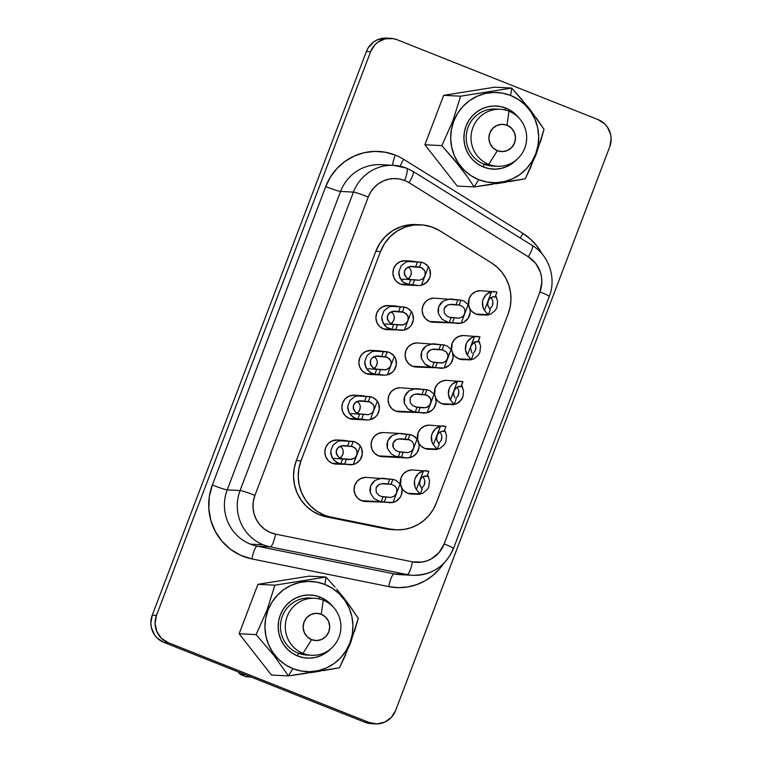 <?xml version="1.0" encoding="UTF-8"?>
<svg xmlns="http://www.w3.org/2000/svg" width="762" height="762" viewBox="0 0 762 762"><rect width="100%" height="100%" fill="white"/><g stroke="black" fill="none" stroke-linecap="round" stroke-linejoin="round"><path stroke-width="1.14" d="M312.144 598.256A28.537 27.813 92.9 0 0 281.349 619.373A28.537 27.813 92.9 0 0 298.152 653.139A28.537 27.813 92.9 0 0 306.8 655.025L311.648 655.272A28.537 27.813 -87.1 0 1 303 653.386L298.152 653.139L297.752 656.015A31.585 30.785 -87.1 0 1 280.254 615.163A31.585 30.785 -87.1 0 1 320.135 597.103L319.021 598.875L320.135 597.103A31.585 30.785 -87.1 0 1 332.965 606.733L325.517 599.894L320.135 597.103L314.325 595.446L308.305 594.989L302.314 595.732L296.57 597.675L291.313 600.713L286.722 604.752L282.988 609.629L280.254 615.163L278.625 621.125L278.159 627.297L278.873 633.441L280.749 639.328L283.702 644.719L287.626 649.414L292.37 653.224L297.752 656.015L298.152 653.139A28.537 27.813 92.9 0 0 306.838 655.025M314.563 598.275L309.724 598.027A28.537 27.813 92.9 0 0 281.073 620.592A28.537 27.813 92.9 0 0 298.152 653.139L303 653.386A28.537 27.813 -87.1 0 1 285.912 620.839A28.537 27.813 -87.1 0 1 314.563 598.275A28.537 27.813 -87.1 0 1 323.221 600.161A28.537 27.813 92.9 0 0 287.188 616.477A28.537 27.813 92.9 0 0 303 653.386L311.601 639.661A13.64 13.297 -87.1 0 1 304.048 622.021A13.64 13.297 -87.1 0 1 321.259 614.229L325.631 617.077L328.603 621.43L329.727 626.621L328.813 631.869L326.022 636.356L321.774 639.413L316.706 640.575L311.601 639.661L307.229 636.813L304.257 632.46L303.133 627.259L304.048 622.021L306.838 617.525L311.087 614.467L316.154 613.305L321.259 614.229L323.221 600.161L321.259 614.229A13.64 13.297 -87.1 0 1 328.813 631.869A13.64 13.297 -87.1 0 1 311.601 639.661L303 653.386A28.537 27.813 92.9 0 0 339.023 637.07A28.537 27.813 92.9 0 0 323.221 600.161A28.537 27.813 -87.1 0 1 340.3 632.708A28.537 27.813 -87.1 0 1 311.648 655.272M500.32 109.29L495.471 109.042A28.537 27.813 92.9 0 0 466.82 131.597A28.537 27.813 92.9 0 0 483.908 164.154L488.747 164.401A28.537 27.813 -87.1 0 1 471.659 131.845A28.537 27.813 -87.1 0 1 500.32 109.29A28.537 27.813 -87.1 0 1 508.968 111.176A28.537 27.813 92.9 0 0 472.935 127.483A28.537 27.813 92.9 0 0 488.747 164.401L497.348 150.676A13.64 13.297 -87.1 0 1 489.795 133.036A13.64 13.297 -87.1 0 1 507.006 125.235L508.968 111.176L507.006 125.235L511.378 128.092L514.35 132.445L515.474 137.636L514.569 142.875L511.769 147.371L507.521 150.428L502.453 151.59L497.348 150.676L492.976 147.818L490.004 143.466L488.89 138.274L489.795 133.036L492.585 128.54L496.834 125.482L501.901 124.32L507.006 125.235A13.64 13.297 -87.1 0 1 514.569 142.875A13.64 13.297 -87.1 0 1 497.348 150.676L488.747 164.401A28.537 27.813 92.9 0 0 524.77 148.085A28.537 27.813 92.9 0 0 508.968 111.176A28.537 27.813 -87.1 0 1 526.056 143.723A28.537 27.813 -87.1 0 1 497.396 166.287A28.537 27.813 -87.1 0 1 488.747 164.401L483.908 164.154L483.508 167.03L483.908 164.154A28.537 27.813 92.9 0 0 492.557 166.04L497.396 166.287M307.01 673.237L288.407 675.904L271.453 675.037L288.407 675.904L273.787 655.263L256.108 634.622L239.144 633.746L256.108 634.622L267.071 609.991L274.882 585.178L257.927 584.311L274.882 585.178L325.965 577.034L309.01 576.167L257.927 584.311L239.144 633.746L271.453 675.037L239.144 633.746L257.927 584.311L309.01 576.167L325.965 577.034L335.004 587.169L325.965 577.034L324.936 584.464A45.148 44.006 -87.1 0 1 349.939 642.852A45.148 44.006 -87.1 0 1 292.951 668.655L288.407 675.904L339.5 667.76L350.463 643.128L358.273 618.325L347.872 603.237L336.671 589.131M492.757 184.252L474.164 186.919L467.42 176.898L474.164 186.919L478.698 179.67A45.148 44.006 -87.1 0 1 453.695 121.282A45.148 44.006 -87.1 0 1 510.683 95.479L511.721 88.049L460.629 96.193L452.818 121.006L441.855 145.628L455.181 160.868L467.42 176.898L459.534 166.278L441.855 145.628L452.818 121.006L460.629 96.193L511.721 88.049L522.418 100.146M458.895 392.887L458.4 395.164M457.676 388.02L458.81 391.039M475.917 348.082L475.421 350.358M474.697 343.214L475.831 346.234M492.938 303.266L492.442 305.552M491.719 298.399L492.852 301.419M441.874 437.693L441.379 439.979M440.655 432.826L441.789 435.854M424.853 482.508L424.358 484.784M423.634 477.641L424.767 480.66M399.602 387.753L395.116 388.782L391.354 391.487L388.887 395.468L388.087 400.098L389.077 404.698L391.706 408.546L395.573 411.07A12.068 11.763 92.9 0 1 400.46 387.772L423.767 389.572L421.91 394.468L423.767 389.572L426.93 389.734L425.072 394.63L415.166 394.116L426.663 395.04L430.235 398.069L430.892 399.812L430.597 403.536L428.358 406.508L426.71 407.403L423.52 407.861L417.081 407.184L420.233 407.346L418.376 412.242L414.109 411.909L407.975 408.889L404.374 403.365L404.67 396.297L409.127 390.744L415.623 388.658L426.93 389.734L429.93 390.706L434.121 394.259A12.068 11.763 -87.1 0 1 427.072 412.823L399.231 411.871A12.068 11.763 92.9 0 1 395.573 411.07L415.223 412.08L395.573 411.07L400.088 411.88M416.623 342.948L412.137 343.976L408.375 346.681L405.908 350.653L405.108 355.292L406.098 359.883L408.727 363.741L412.594 366.265A12.068 11.763 92.9 0 1 417.481 342.957L440.788 344.767L438.931 349.653L432.187 349.31L442.712 349.92L446.17 351.825L447.256 353.263L447.913 355.006L447.618 358.731L445.379 361.702L441.941 363.017L434.102 362.379L432.245 367.265L431.13 367.094L424.996 364.084L421.396 358.55L421.691 351.492L426.148 345.938L432.645 343.853L443.951 344.929L446.951 345.9L451.142 349.444A12.068 11.763 -87.1 0 1 444.094 368.008L416.252 367.055A12.068 11.763 92.9 0 1 412.594 366.265L432.245 367.265L412.594 366.265L417.109 367.074M433.645 298.142L429.158 299.161L425.396 301.876L422.929 305.848L422.129 310.486L423.12 315.077L425.748 318.926L429.616 321.45A12.068 11.763 92.9 0 1 434.502 298.152L457.81 299.952L455.952 304.848L449.209 304.505L459.734 305.114L463.201 307.029L464.287 308.458L464.944 310.201L464.639 313.915L462.401 316.887L458.972 318.202L451.123 317.563L449.266 322.459L448.151 322.288L442.017 319.268L438.417 313.744L438.712 306.676L443.17 301.123L449.666 299.037L460.972 300.114L463.972 301.095L468.163 304.638A12.068 11.763 -87.1 0 1 461.115 323.202L433.273 322.25A12.068 11.763 92.9 0 1 429.616 321.45L449.266 322.459L429.616 321.45L434.13 322.259M401.517 433.53L411.032 434.778L415.128 436.94L417.1 439.064A12.068 11.763 -87.1 0 1 410.051 457.629L407.156 457.943L395.392 456.228L390.954 453.695L387.353 448.17L386.925 444.637L387.648 441.112L389.439 437.979L392.106 435.55L398.602 433.464L401.517 433.53L383.438 432.578A12.068 11.763 92.9 0 0 378.552 455.876L398.202 456.886L395.392 456.228L390.954 453.695L387.353 448.17L387.648 441.112L392.106 435.55L398.602 433.464L406.746 434.388L404.889 439.274L398.145 438.931L409.642 439.845L412.137 441.455L413.871 444.637L413.575 448.351L411.337 451.314L407.908 452.628L403.231 452.152M412.671 449.99L411.337 451.314L407.908 452.628L400.06 451.99L398.202 456.886L378.552 455.876L383.067 456.686M365.56 477.374L361.074 478.403L357.311 481.108L354.844 485.08L354.044 489.718L355.035 494.309L357.664 498.167L361.531 500.691A12.068 11.763 92.9 0 1 366.417 477.383L389.725 479.193L387.868 484.08L381.124 483.737L391.649 484.356L395.116 486.261L396.202 487.69L396.85 489.442L396.554 493.157L394.316 496.129L390.887 497.443L383.038 496.805L381.181 501.691L380.067 501.52L373.932 498.51L370.332 492.976L370.627 485.918L375.085 480.365L381.581 478.279L392.887 479.355L395.888 480.327L400.079 483.88A12.068 11.763 -87.1 0 1 393.03 502.434L365.188 501.491A12.068 11.763 92.9 0 1 361.531 500.691L381.181 501.691L361.531 500.691L366.046 501.501M378.009 350.72L383.438 351.606L381.581 356.502L383.438 351.606L374.894 351.168L388.382 352.044L392.449 354.206L394.373 356.321A12.068 11.763 -87.1 0 1 387.325 374.885L384.486 375.199L373.799 373.913L369.875 372.189L365.884 367.741L364.779 361.493L367.017 355.568L371.97 351.644L378.009 350.72L371.237 350.368A12.068 11.763 92.9 0 0 366.351 373.666L374.885 374.104L372.047 373.332L367.665 370.313L364.893 364.693L364.779 361.483L367.017 355.568L371.97 351.644L378.009 350.72L387.267 351.806L385.41 356.692L375.39 356.178L387.001 357.121L390.544 360.197L391.173 361.931L390.849 365.598L388.668 368.532L385.286 369.875L368.208 368.779M373.913 368.332A6.82 6.648 92.9 0 0 374.113 356.606L375.228 357.483M395.03 305.905L400.46 306.8L391.916 306.362L405.403 307.229L409.47 309.401L411.394 311.506A12.068 11.763 -87.1 0 1 404.346 330.07L401.507 330.384L390.82 329.098L386.896 327.374L382.905 322.926L381.8 316.678L384.038 310.763L388.991 306.838L395.03 305.905L388.258 305.562A12.068 11.763 92.9 0 0 383.372 328.86L391.906 329.298L386.896 327.374L384.686 325.507L381.914 319.888L381.8 316.678L384.038 310.763L388.991 306.838L395.03 305.905L400.46 306.8L398.602 311.687L392.411 311.372L404.022 312.306L407.565 315.382L408.194 317.125L407.87 320.792L405.689 323.726L402.307 325.069L385.229 323.974M390.935 323.526A6.82 6.648 92.9 0 0 391.135 311.791L392.249 312.677M412.052 261.099L417.481 261.985L408.937 261.547L422.424 262.423L426.491 264.595L428.415 266.7A12.068 11.763 -87.1 0 1 421.367 285.264L418.529 285.579L407.841 284.293L403.917 282.569L399.926 278.12L398.821 271.872L401.06 265.948L406.013 262.023L412.052 261.099L405.279 260.747A12.068 11.763 92.9 0 0 400.393 284.055L408.927 284.493L403.917 282.569L401.707 280.702L398.936 275.072L398.821 271.872L401.06 265.948L406.013 262.023L412.052 261.099L417.481 261.985L415.623 266.881L409.432 266.567L421.043 267.5L424.596 270.586L425.215 272.32L424.891 275.977L422.71 278.921L419.329 280.254L402.25 279.159M407.956 278.721A6.82 6.648 92.9 0 0 408.156 266.986L409.27 267.872M360.988 395.526L366.417 396.411L357.873 395.973L371.361 396.85L375.428 399.021L377.352 401.126A12.068 11.763 -87.1 0 1 370.303 419.691L367.465 420.005L356.778 418.719L352.854 416.995L348.863 412.547L347.758 406.298L349.996 400.374L354.949 396.45L360.988 395.526L354.216 395.183A12.068 11.763 92.9 0 0 349.329 418.481L357.864 418.919L355.025 418.138L350.644 415.128L347.872 409.508L347.758 406.298L349.996 400.374L354.949 396.45L360.988 395.526L366.417 396.411L364.56 401.307L358.369 400.993L369.98 401.926L373.532 405.013L374.152 406.746L373.828 410.404L371.646 413.347L368.265 414.69L351.187 413.585M356.892 413.147A6.82 6.648 92.9 0 0 357.092 401.412L358.207 402.298M343.967 440.331L349.396 441.227L340.852 440.788L354.34 441.655L358.407 443.827L360.331 445.932A12.068 11.763 -87.1 0 1 353.282 464.496L350.444 464.81L339.757 463.534L335.832 461.801L331.841 457.362L330.737 451.104L332.975 445.189L337.928 441.265L343.967 440.331L337.195 439.988A12.068 11.763 92.9 0 0 332.308 463.286L340.843 463.725L338.004 462.944L333.623 459.934L330.851 454.314L330.737 451.104L332.975 445.189L337.928 441.265L343.967 440.331L349.396 441.227L347.539 446.113L341.347 445.799L351.987 446.418L355.454 448.38L356.511 449.818L357.13 451.561L356.807 455.219L354.625 458.153L351.244 459.496L346.548 459.029M339.871 457.952A6.82 6.648 92.9 0 0 340.071 446.218L341.185 447.103M353.806 447.132L356.378 449.58L357.235 453.247L353.282 464.496L355.959 463.487L360.226 459.686L362.283 454.285L361.645 448.523L360.331 445.932L356.807 455.219L354.625 458.153L349.567 459.534L334.166 458.4M428.73 477.317L427.425 474.764L429.53 480.346L428.854 486.661L427.349 489.471L422.643 493.414L417.89 494.405L416.3 493.719L407.775 493.281L403.898 490.757L401.85 488.08A12.068 11.763 92.9 0 0 407.775 493.281L420.138 493.909L416.357 489.566A12.068 11.763 -87.1 0 1 423.415 471.002L425.958 470.678L428.692 471.411M428.815 471.259L412.661 469.983A12.068 11.763 92.9 0 0 400.555 484.651L401.088 477.669L403.555 473.697L407.318 470.992L411.804 469.964M445.751 432.511L444.446 429.949L446.551 435.54L445.875 441.855L444.37 444.665L439.664 448.599L434.912 449.599L433.311 448.904L424.796 448.466L420.929 445.951L418.871 443.265A12.068 11.763 92.9 0 0 424.796 448.466L437.159 449.104L433.378 444.76A12.068 11.763 -87.1 0 1 440.436 426.196L442.979 425.863L445.713 426.596M445.837 426.444L429.682 425.167A12.068 11.763 92.9 0 0 417.576 439.845M496.814 298.075L495.51 295.523L497.615 301.114L496.938 307.429L495.433 310.239L490.728 314.173L485.975 315.173L484.384 314.477L475.859 314.039L471.992 311.515L469.935 308.839A12.068 11.763 92.9 0 0 475.859 314.039L488.223 314.677L484.442 310.334A12.068 11.763 -87.1 0 1 491.5 291.77L494.043 291.436L496.776 292.17M496.9 292.017L480.746 290.741A12.068 11.763 92.9 0 0 468.64 305.41L469.173 298.437L471.64 294.465L475.402 291.76L479.889 290.732M479.793 342.89L478.488 340.338L480.593 345.919L479.917 352.235L478.412 355.044L473.707 358.988L468.954 359.978L467.373 359.293L458.838 358.854L454.971 356.33L452.914 353.654A12.068 11.763 92.9 0 0 458.838 358.854L471.202 359.483L467.42 355.14A12.068 11.763 -87.1 0 1 474.478 336.575L479.879 336.833L477.965 341.7M479.879 336.833L463.725 335.547A12.068 11.763 92.9 0 0 451.618 350.225L452.152 343.243L454.619 339.271L458.381 336.566L462.867 335.537M435.893 398.45A12.068 11.763 92.9 0 0 441.817 403.66L454.181 404.298L450.399 399.945A12.068 11.763 -87.1 0 1 457.457 381.381L462.858 381.638L460.943 386.505M462.858 381.638L446.703 380.362A12.068 11.763 92.9 0 0 434.597 395.03L435.131 388.058L437.598 384.077L441.36 381.371L445.846 380.352M391.449 529.561L326.431 516.865L331.108 517.103A41.967 40.91 -87.1 0 1 324.26 515.064L319.583 514.826A41.967 40.91 92.9 0 0 326.431 516.865A41.967 40.91 -87.1 0 1 319.583 514.826L312.439 511.121L306.133 506.054L300.914 499.815L296.99 492.652L294.503 484.842L293.551 476.679L294.17 468.468L296.332 460.543L375.809 251.336L379.933 243.221L385.667 236.21L392.735 230.638L400.812 226.762L409.508 224.771L416.252 224.58M380.171 164.668A41.967 40.91 92.9 0 0 340.566 191.453L353.435 192.119A41.967 40.91 -87.1 0 1 393.687 165.354A41.967 40.91 -87.1 0 1 406.413 168.126A13.116 2.781 111.7 0 1 406.622 168.173A13.116 2.781 111.7 0 1 404.689 180.508A28.851 28.127 -87.1 0 1 409.08 182.728A13.116 2.581 -58.2 0 0 413.099 171.45A13.116 2.581 121.8 0 1 409.08 182.728A28.851 28.127 92.9 0 0 404.689 180.508L399.383 178.994L393.878 178.565L388.41 179.26L383.162 181.023L378.362 183.804L374.171 187.5L370.761 191.948L368.265 196.996L254.908 495.414L253.317 501.482L253.041 507.759L254.098 513.95L256.442 519.741L259.947 524.885L264.452 529.123L269.758 532.257L275.596 534.133L412.461 561.842L422.224 562.042L426.987 560.842L431.483 558.803L439.103 552.526L444.179 543.944L539.925 291.903L541.839 282.073L541.525 277.054L540.363 272.177L535.676 263.395L528.333 256.804L409.08 182.728L528.333 256.804A28.851 28.127 -87.1 0 1 539.925 291.903L444.179 543.944A28.851 28.127 -87.1 0 1 412.461 561.842A13.116 2.896 101.4 0 1 407.032 574.558L394.164 573.9L257.299 546.192L270.167 546.849A41.967 40.91 -87.1 0 1 263.319 544.811L250.45 544.154A41.967 40.91 92.9 0 0 257.299 546.192L270.167 546.849L407.032 574.558L394.164 573.9A41.967 40.91 92.9 0 0 400.04 574.634L412.909 575.3A41.967 40.91 -87.1 0 1 407.032 574.558A41.967 40.91 92.9 0 0 413.261 575.31M393.03 165.325A41.967 40.91 92.9 0 0 353.435 192.119A13.116 0.924 20.8 0 1 368.265 196.996A13.116 0.924 -159.2 0 0 353.435 192.119L240.068 490.528A13.116 0.924 20.8 0 1 254.908 495.414A13.116 0.924 -159.2 0 0 240.068 490.528A41.967 40.91 92.9 0 0 263.319 544.811A41.967 40.91 92.9 0 0 270.167 546.849A13.116 2.896 -78.6 0 0 275.596 534.133A13.116 2.896 101.4 0 1 270.167 546.849L407.032 574.558A13.116 2.896 -78.6 0 0 412.461 561.842L275.596 534.133A28.851 28.127 -87.1 0 1 254.908 495.414L368.265 196.996A28.851 28.127 -87.1 0 1 404.689 180.508A13.116 2.781 -68.3 0 0 406.622 168.173L393.687 165.354L380.829 164.687A41.967 40.91 92.9 0 0 340.566 191.453A13.116 0.924 20.8 0 1 325.726 186.576A55.083 53.692 -87.1 0 1 395.268 155.086A13.116 2.781 -68.3 0 0 392.706 165.297A13.116 2.781 111.7 0 1 395.268 155.086A55.083 53.692 -87.1 0 1 403.66 159.325L522.913 233.401L530.447 239.068L536.915 245.993L542.125 253.984A55.083 53.692 -87.1 0 0 522.913 233.401A13.116 2.581 -58.2 0 0 520.398 238.096A13.116 2.581 121.8 0 1 522.913 233.401L403.66 159.325A13.116 2.581 -58.2 0 0 400.202 166.221A13.116 2.581 121.8 0 1 403.66 159.325A55.083 53.692 -87.1 0 0 395.268 155.086L385.134 152.2L374.637 151.39L364.188 152.705L354.178 156.077L345.005 161.392L337.004 168.431L330.498 176.936L325.726 186.576A13.116 0.924 -159.2 0 0 340.566 191.453L353.435 192.119L240.068 490.528L227.209 489.871A41.967 40.91 92.9 0 0 250.45 544.154L263.319 544.811A41.967 40.91 -87.1 0 1 240.068 490.528L227.209 489.871L340.566 191.453L227.209 489.871A41.967 40.91 92.9 0 0 250.45 544.154A41.967 40.91 92.9 0 0 257.299 546.192L394.164 573.9A41.967 40.91 92.9 0 0 400.393 574.653M505.882 108.118A31.585 30.785 -87.1 0 1 518.712 117.748L511.264 110.909L505.882 108.118L504.777 109.89L505.882 108.118L500.072 106.461L494.052 105.994L488.061 106.747L482.317 108.68L477.06 111.728L472.469 115.767L468.744 120.644L466.011 126.168L464.372 132.14L463.906 138.313L464.63 144.456L466.496 150.343L469.449 155.734L473.383 160.42L478.126 164.24L483.508 167.03A31.585 30.785 -87.1 0 1 466.011 126.168A31.585 30.785 -87.1 0 1 505.882 108.118M516.56 159.753A31.585 30.785 -87.1 0 1 483.508 167.03L489.318 168.688L495.338 169.145L501.329 168.392L507.063 166.459L512.331 163.42L516.912 159.372M240.354 674.418L238.049 671.855L240.354 674.418A55.188 53.797 92.9 0 0 243.221 675.656A55.188 53.797 -87.1 0 1 240.354 674.418L245.097 674.656L240.354 674.418M246.155 676.723A55.188 53.797 -87.1 0 1 243.221 675.656A55.188 53.797 92.9 0 0 246.155 676.723L250.908 676.97L246.155 676.723M330.813 648.738A31.585 30.785 -87.1 0 1 297.752 656.015L303.571 657.673L309.582 658.139L315.582 657.387L321.316 655.444L326.584 652.405L331.165 648.367M497.891 109.271A28.537 27.813 92.9 0 0 467.096 130.388A28.537 27.813 92.9 0 0 483.908 164.154M385.02 38.1L377.219 39.881L373.723 41.91L368.198 47.835L366.389 51.502L152.248 615.239L150.847 623.297L151.324 627.383L154.534 634.87L157.143 637.994L163.868 642.376L364.912 722.271L371.361 723.671M420.748 224.809L416.071 224.571A41.967 40.91 92.9 0 0 375.809 251.336L380.486 251.574L301.019 460.781L380.486 251.574L384.61 243.459L390.344 236.449L397.412 230.876L405.489 227L414.185 225.009L423.101 225L431.787 226.962L439.855 230.81L491.319 262.776L497.072 267.091L501.996 272.367L505.949 278.444L508.816 285.131L510.502 292.237L510.969 299.533L510.178 306.81L508.178 313.83L436.312 503.034L433.149 509.597L428.92 515.503L423.767 520.57L417.833 524.647L411.309 527.599L404.374 529.352L397.259 529.847L390.173 529.057L331.108 517.103A41.967 40.91 -87.1 0 1 324.26 515.064L317.116 511.359L310.81 506.292L305.591 500.053L301.666 492.89L299.18 485.08L298.228 476.917L298.847 468.706L301.019 460.781L296.332 460.543A41.967 40.91 92.9 0 0 319.583 514.826L324.26 515.064A41.967 40.91 -87.1 0 1 301.019 460.781L296.332 460.543L375.809 251.336L380.486 251.574A41.967 40.91 -87.1 0 1 420.748 224.809A41.967 40.91 -87.1 0 1 439.855 230.81L491.319 262.776A41.967 40.91 -87.1 0 1 508.178 313.83L436.312 503.034A41.967 40.91 -87.1 0 1 396.05 529.8A41.967 40.91 -87.1 0 1 390.173 529.057L385.496 528.818L326.431 516.865L331.108 517.103L390.173 529.057L385.496 528.818A41.967 40.91 92.9 0 0 391.373 529.561L396.05 529.8M428.825 425.158L424.339 426.187L420.576 428.892L418.109 432.864L417.576 439.836M437.074 449.456L428.454 449.266A12.068 11.763 92.9 0 1 424.796 448.466L429.311 449.275M471.116 359.835L462.496 359.645A12.068 11.763 92.9 0 1 458.838 358.854L463.353 359.664M382.581 432.568L378.095 433.597L374.332 436.302L371.866 440.274L371.065 444.913L372.056 449.504L374.685 453.352L378.552 455.876A12.068 11.763 92.9 0 0 382.21 456.676L407.156 457.943L412.728 456.619L416.995 452.818L419.052 447.408L419.071 444.494L417.1 439.064L410.051 457.629L417.1 439.064L412.909 435.521L409.908 434.55L408.051 439.436L409.023 439.636M354.378 395.183L348.872 396.192L345.11 398.897L342.643 402.869L341.843 407.508L342.833 412.109L345.462 415.957L349.329 418.481L353.844 419.291M388.42 305.572L382.915 306.572L379.152 309.277L376.685 313.258L375.885 317.897L376.876 322.488L379.505 326.336L383.372 328.86L387.887 329.67M371.399 350.377L365.893 351.387L362.131 354.092L359.664 358.064L358.864 362.702L359.855 367.294L362.483 371.151L366.351 373.666L370.865 374.485M435.893 398.459L437.95 401.136L441.817 403.66L446.332 404.47M405.441 260.756L399.936 261.766L396.173 264.471L393.706 268.443L392.906 273.082L393.897 277.673L396.526 281.53L400.393 284.055L404.908 284.864M337.356 439.998L331.851 440.998L328.089 443.713L325.622 447.685L324.822 452.323L325.812 456.914L328.441 460.762L332.308 463.286L336.823 464.096M488.137 315.03L479.517 314.839A12.068 11.763 92.9 0 1 475.859 314.039L480.374 314.849M420.053 494.262L411.423 494.081A12.068 11.763 92.9 0 1 407.775 493.281L412.29 494.09M375.485 723.881A20.984 20.45 -87.1 0 0 395.611 710.498L609.752 146.761A20.984 20.45 -87.1 0 0 598.132 119.624L397.088 39.729L393.221 38.624L385.248 38.814L377.933 42.12L374.894 44.806L370.599 51.721L156.458 615.448L155.057 623.516L156.781 631.508L161.353 638.204L168.078 642.595L369.122 722.49L376.98 723.9L384.781 722.119L391.316 717.413L395.611 710.498L609.752 146.761L611.153 138.703L610.676 134.617L607.466 127.13L604.857 124.006L598.132 119.624L397.088 39.729A20.984 20.45 -87.1 0 0 390.725 38.338A20.984 20.45 -87.1 0 0 370.599 51.721L156.458 615.448L152.248 615.239A20.984 20.45 92.9 0 0 163.868 642.376L168.078 642.595L369.122 722.49L364.912 722.271A20.984 20.45 92.9 0 0 371.275 723.662L375.485 723.881A20.984 20.45 -87.1 0 1 369.122 722.49L364.912 722.271L163.868 642.376L168.078 642.595A20.984 20.45 -87.1 0 1 156.458 615.448L152.248 615.239L366.389 51.502L370.599 51.721L366.389 51.502A20.984 20.45 92.9 0 1 386.515 38.119L390.725 38.338M457.2 186.052L424.891 144.761L443.675 95.326L494.757 87.182L511.721 88.049L494.757 87.182L443.675 95.326L460.629 96.193L443.675 95.326L424.891 144.761L441.855 145.628L424.891 144.761L457.2 186.052L474.164 186.919L457.2 186.052M212.369 484.994L325.726 186.576L212.369 484.994A13.116 0.924 -159.2 0 0 227.209 489.871A13.116 0.924 20.8 0 1 212.369 484.994L209.331 496.576L208.817 508.559L210.836 520.37L215.294 531.438L221.99 541.249L230.6 549.335L240.725 555.317L251.87 558.908A13.116 2.896 101.4 0 1 257.299 546.192A13.116 2.896 -78.6 0 0 251.87 558.908A55.083 53.692 -87.1 0 1 212.369 484.994M443.417 563.794L439.598 568.823L432.826 575.472L425.044 580.825L416.471 584.702L407.375 586.997L398.04 587.645L388.734 586.616L251.87 558.908L388.734 586.616A13.116 2.896 101.4 0 1 394.164 573.9A13.116 2.896 -78.6 0 0 388.734 586.616A55.083 53.692 -87.1 0 0 443.417 563.794M453.171 548.535A41.967 40.91 -87.1 0 1 412.909 575.3C432.168 575.167 445.703 566.223 453.514 548.459A13.116 0.924 -159.2 0 0 444.179 543.944A13.116 0.924 20.8 0 1 453.514 548.459A13.116 0.924 20.8 0 1 453.171 548.535M453.514 548.459L549.259 296.408A13.116 0.924 -159.2 0 0 539.925 291.903A13.116 0.924 20.8 0 1 549.259 296.399A13.116 0.924 20.8 0 1 548.907 296.485M532.057 245.431A13.116 2.581 121.8 0 1 532.352 245.526A13.116 2.581 121.8 0 1 528.333 256.804A13.116 2.581 -58.2 0 0 532.333 245.516C549.011 255.327 556.612 278.349 549.259 296.408M412.804 171.355A13.116 2.581 121.8 0 1 413.08 171.431L532.333 245.516M366.351 373.666A12.068 11.763 92.9 0 0 370.008 374.466L384.486 375.199L387.325 374.885L392.363 372.237L394.268 370.065L396.326 364.665L395.688 358.912L394.373 356.321L387.325 374.885L390.849 365.598L389.725 367.532L386.001 369.751L380.581 369.408L378.724 374.304L366.351 373.666M424.177 413.128L427.072 412.823L430.597 403.536L427.072 412.823L432.111 410.175L434.016 408.003L436.074 402.603L435.435 396.85L434.121 394.259L429.473 405.46L425.796 407.68L420.233 407.346L418.376 412.242L424.177 413.128L415.223 412.08L417.081 407.184L415.223 412.08L410.308 410.48L407.975 408.889L404.374 403.365L403.946 399.821L404.67 396.297L406.46 393.163L409.127 390.744L415.623 388.658L418.538 388.715M462.772 387.696L461.467 385.143L463.572 390.735L462.896 397.05L459.248 402.165L454.095 404.641L441.817 403.66A12.068 11.763 92.9 0 0 445.475 404.46L454.181 404.298L452.037 402.041M460 381.057L457.457 381.381L453.933 390.668L457.457 381.381L452.418 384.029L450.513 386.201L449.161 388.772L448.437 394.526L450.399 399.945L455.038 388.734L458.372 386.486L460.619 386.391M395.002 311.163L398.602 311.687L400.46 306.8L404.289 306.991L402.431 311.887L394.03 311.153L390.258 312.249L387.563 315.478L387.477 319.621L389.649 322.697L393.763 324.402L391.906 329.298L383.372 328.86A12.068 11.763 92.9 0 0 387.029 329.66L404.346 330.07L409.385 327.431L411.29 325.26L413.347 319.85L412.709 314.096L411.394 311.506L404.346 330.07L411.394 311.506L407.279 307.981L404.289 306.991L402.431 311.887L406.517 313.944L408.194 317.125L408.289 318.973M412.023 266.348L415.623 266.881L417.481 261.985L421.31 262.185L419.452 267.071L411.051 266.348L407.279 267.443L404.584 270.662L404.498 274.815L406.67 277.892L410.785 279.597L408.927 284.493L400.393 284.055A12.068 11.763 92.9 0 0 404.05 284.855L418.529 285.579L421.367 285.264L426.406 282.616L429.663 277.873L430.368 275.044L429.73 269.291L428.415 266.7L421.367 285.264L428.415 266.7L424.301 263.166L421.31 262.185L419.452 267.071L420.376 267.262M360.959 400.774L364.56 401.307L366.417 396.411L370.246 396.611L368.389 401.498L359.978 400.774L356.216 401.869L353.52 405.098L353.435 409.242L355.606 412.318L359.721 414.023L357.864 418.919L349.329 418.481A12.068 11.763 92.9 0 0 352.987 419.281L367.465 420.005L370.303 419.691L375.342 417.043L377.247 414.88L379.305 409.47L378.666 403.717L377.352 401.126L370.303 419.691L377.352 401.126L373.237 397.593L370.246 396.611L368.389 401.498L369.313 401.688M343.938 445.589L347.539 446.113L349.396 441.227L353.225 441.417L351.368 446.313L342.957 445.579L339.195 446.675L336.499 449.904L336.413 454.047L338.585 457.124L342.7 458.838L340.843 463.725L332.308 463.286A12.068 11.763 92.9 0 0 335.966 464.087L353.282 464.496L360.331 445.932L356.216 442.408L353.225 441.417L351.368 446.313L352.292 446.503M441.198 368.322L444.094 368.008L447.618 358.731L444.094 368.008L449.132 365.369L451.037 363.198L453.095 357.797L452.457 352.034L451.142 349.444L446.494 360.645L442.817 362.864L437.255 362.541L435.397 367.427L441.198 368.322L431.13 367.094L427.33 365.674L424.996 364.084L421.396 358.55L420.967 355.016L421.691 351.492L423.482 348.358L426.148 345.938L432.645 343.853L435.569 343.91M463.734 315.563L462.401 316.887L458.972 318.202L454.285 317.725L452.418 322.621L458.219 323.517L448.151 322.288L442.017 319.268L438.417 313.744L437.988 310.21L438.712 306.676L440.503 303.552L443.17 301.123L449.666 299.037L452.59 299.095M464.944 310.239L464.639 313.915L461.115 323.202L463.791 322.193L468.058 318.392L470.116 312.982L470.135 310.067L468.163 304.638L464.639 313.915L468.163 304.638L463.972 301.095L460.972 300.114L459.115 305.01L460.086 305.21M395.649 494.805L394.316 496.129L390.887 497.443L386.191 496.967L384.334 501.853L390.134 502.749L380.067 501.52L373.932 498.51L370.332 492.976L369.903 489.442L370.627 485.918L372.418 482.784L375.085 480.365L381.581 478.279L384.496 478.336M396.859 489.471L396.554 493.157L393.03 502.434L395.707 501.434L399.974 497.624L401.317 495.052L402.05 489.299L400.079 483.88L396.554 493.157L400.079 483.88L395.888 480.327L392.887 479.355L391.03 484.241L392.001 484.451M468.954 359.978L467.354 359.293M471.754 352.673L470.525 347.672L474.478 336.575L471.802 337.585L467.535 341.386L466.182 343.967L465.458 349.71L467.42 355.14L470.954 345.862L467.42 355.14M485.975 315.173L484.375 314.477L488.366 314.496L486.08 312.42M488.137 306.667L487.528 303.019L491.5 291.77L486.461 294.408L483.203 299.152L482.498 301.981L483.137 307.743L484.442 310.334L487.975 301.047L484.442 310.334M434.912 449.599L433.311 448.904M437.074 441.093L436.464 437.445L440.436 426.196L435.397 428.835L432.14 433.578L431.435 436.416L432.073 442.17L433.378 444.76L436.912 435.473L433.378 444.76M417.89 494.405L416.29 493.719L420.272 493.738L417.995 491.661M420.053 485.908L419.443 482.251L423.415 471.002L418.376 473.65L415.119 478.393L414.414 481.222L415.052 486.975L416.357 489.566L419.891 480.289L416.357 489.566M346.539 459.029L344.672 463.925L340.843 463.725L342.7 458.838L346.539 459.029L344.672 463.925L350.444 464.81M343.224 451.876L342.776 454.495L341.376 456.743M338.052 447.551L343.014 445.579M336.128 451.466L337.28 448.437M338.585 457.124L336.137 452.799M370.827 402.317L373.399 404.774L374.094 406.479L373.828 410.404L371.646 413.347L368.265 414.69L363.56 414.223L361.702 419.11L367.465 420.005M363.56 414.223L361.702 419.11L357.864 418.919L359.721 414.023L363.56 414.223M360.245 407.07L359.797 409.689L358.397 411.937M355.073 402.746L360.035 400.774M353.149 406.66L354.301 403.631M355.606 412.318L353.158 407.994M421.891 267.891L424.463 270.348L425.158 272.053L424.891 275.977L422.71 278.921L419.329 280.254L414.623 279.797L412.766 284.683L418.529 285.579M414.623 279.797L412.766 284.683L408.927 284.493L410.785 279.597L414.623 279.797M411.309 272.644L410.861 275.263L409.461 277.511M406.136 268.31L411.099 266.338M404.212 272.234L405.374 269.196M406.67 277.882L404.222 273.568M407.87 320.792L406.746 322.726L403.031 324.945L397.602 324.602L395.745 329.498L401.507 330.384M397.602 324.602L395.745 329.498L391.906 329.298L393.763 324.402L397.602 324.602M394.287 317.449L393.84 320.069L392.44 322.316M389.115 313.125L394.078 311.153M387.191 317.04L388.353 314.011M389.649 322.697L387.201 318.373M377.981 355.968L381.581 356.502L377 355.959L373.237 357.054L371.618 358.445L370.542 360.283L370.456 364.427L372.628 367.503L376.742 369.218L374.885 374.104L376.742 369.218L380.581 369.408L378.724 374.304L384.486 375.199M390.849 365.598L394.373 356.321L390.258 352.787L387.267 351.806L385.41 356.692L389.496 358.75L391.173 361.931L391.268 363.788M377.266 362.255L376.819 364.884L375.418 367.122M372.094 357.93L377.057 355.959M370.17 361.845L371.332 358.816M372.628 367.503L370.18 363.179M387.868 484.08L389.725 479.193L392.887 479.355L391.03 484.241L383.276 483.518L379.314 484.365L376.057 487.832L376.257 492.433L378.809 495.31L381.371 496.481L386.191 496.967L384.334 501.853L381.181 501.691L383.038 496.805L381.343 496.472M390.134 502.749L393.03 502.434L396.554 493.157M386.182 483.822L383.877 483.537M376.276 492.471L376.057 487.832L377.38 485.756L379.571 484.241M413.88 444.665L413.575 448.351M404.889 439.274L406.746 434.388L409.908 434.55L408.051 439.436L400.298 438.712L396.335 439.55L393.078 443.027L392.716 445.418L393.278 447.627L395.83 450.504L398.393 451.675L403.212 452.152L401.355 457.048L407.156 457.943M403.212 452.152L401.355 457.048L398.202 456.886L400.06 451.99L398.364 451.666M403.203 439.017L400.898 438.722M393.297 447.665L393.078 443.027L394.402 440.941L396.592 439.436M455.952 304.848L457.81 299.952L460.972 300.114L459.115 305.01L451.371 304.286L447.399 305.124L444.141 308.6L444.341 313.201L446.894 316.078L449.466 317.249L454.285 317.725L452.418 322.621L449.266 322.459L451.123 317.563L449.428 317.24M458.219 323.517L461.115 323.202L464.639 313.915M454.266 304.581L451.961 304.295M444.36 313.23L444.141 308.6L445.465 306.514L447.656 305M447.618 358.731L451.142 349.444L446.951 345.9L443.951 344.929L442.093 349.815L446.17 351.825L447.913 355.006L448.037 356.883M438.931 349.653L440.788 344.767L443.951 344.929L442.093 349.815L434.35 349.091L430.378 349.929L427.12 353.406L427.32 358.007L429.873 360.883L432.445 362.055L437.255 362.541L435.397 367.427L432.245 367.265L434.102 362.379L432.406 362.045M437.245 349.396L434.94 349.11M427.339 358.045L427.12 353.406L428.444 351.33L430.635 349.815M421.91 394.468L417.319 393.897L413.356 394.745L410.099 398.212L410.299 402.822L412.852 405.698L417.081 407.184L415.385 406.86M430.597 403.536L434.121 394.259L429.93 390.706L426.93 389.734L425.072 394.63L429.149 396.64L430.892 399.812L431.016 401.698M420.224 394.202L417.919 393.916M410.318 402.85L410.099 398.212L411.423 396.135L413.614 394.621M425.958 470.678L423.415 471.002L419.891 480.289L421.996 477.345L424.901 475.983L426.834 476.298M421.872 488.109L424.243 485.08L424.815 481.07M428.854 486.661L427.349 489.471L422.643 493.414M421.262 478.041L423.453 476.431L427.034 476.24M425.929 475.907L426.787 476.069M421.996 489.023L419.5 483.937L420.481 479.079M435.016 446.846L437.159 449.104L433.016 449.018M442.979 425.863L440.436 426.196L436.912 435.473L439.017 432.54L441.922 431.168L443.855 431.492M438.893 443.303L441.265 440.274L441.836 436.264M445.875 441.855L444.37 444.665L439.664 448.599M438.283 433.235L441.922 431.168L444.055 431.435L445.913 426.558M442.96 431.102L443.808 431.263M439.017 444.208L436.521 439.131L437.502 434.273M494.043 291.436L491.5 291.77L487.975 301.047L490.08 298.104L492.985 296.742L494.919 297.066M489.956 308.877L492.328 305.848L492.909 301.838M496.938 307.429L495.433 310.239L490.728 314.173M489.347 298.809L492.985 296.742L495.119 297.009M494.024 296.675L494.871 296.837M490.08 309.782L487.585 304.705L488.566 299.847M469.059 357.235L471.202 359.483L467.058 359.35M477.022 336.252L474.478 336.575L470.954 345.862L473.678 342.471L477.641 341.576M475.212 341.738L477.898 341.871L475.212 341.738M472.935 353.682L475.307 350.653L475.879 346.643M479.917 352.235L478.412 355.044L473.707 358.988M470.954 345.862L474.526 342.005L477.898 341.871M477.002 341.481L477.85 341.643M455.914 398.497L458.286 395.468L458.857 391.449M454.095 404.641L451.933 404.793M462.896 397.05L461.391 399.86L456.686 403.793M458.191 386.544L460.877 386.686L458.191 386.544M454.733 397.488L453.542 394.335L453.933 390.668L450.399 399.945M456.038 399.402L454.381 404.251M453.933 390.668L457.505 386.81L460.877 386.686M459.981 386.296L460.829 386.458M531.466 165.668L525.247 178.775L509.283 181.613M506.406 182.099L495.719 183.794M536.248 117.862L544.02 129.33L540.287 142.427M537 152.048L535.4 156.248M527.504 106.309L531.476 111.395M478.698 179.67L471.011 175.679L464.229 170.231L458.619 163.525L454.39 155.819L451.723 147.409L450.694 138.627L451.361 129.807L453.695 121.282L457.6 113.376L462.934 106.413L469.487 100.641L477.012 96.288L485.213 93.516L493.776 92.44L502.377 93.107L510.683 95.479L518.379 99.46L525.161 104.918L530.771 111.623L534.991 119.329L537.667 127.73L538.696 136.512L538.02 145.342L535.696 153.867L531.781 161.763L526.456 168.735L519.903 174.508L512.378 178.86L504.177 181.632L495.605 182.699L487.004 182.042L478.698 179.67L474.164 186.919L525.247 178.775L536.21 154.143L544.02 129.33L529.514 108.852L511.721 88.049L510.683 95.479A45.148 44.006 -87.1 0 1 535.696 153.867A45.148 44.006 -87.1 0 1 478.698 179.67M350.501 606.847L358.273 618.325L354.53 631.412M351.253 641.033L349.653 645.233M345.71 654.653L339.5 667.76L323.526 670.598M341.757 595.293L345.729 600.38M320.65 671.084L309.972 672.779M292.951 668.655L285.264 664.674L278.482 659.216L272.872 652.51L268.643 644.804L265.967 636.403L264.947 627.621L265.614 618.792L267.948 610.267L271.853 602.371L277.187 595.398L283.74 589.626L291.265 585.273L299.466 582.501L308.029 581.435L316.63 582.092L324.936 584.464L332.623 588.445L339.404 593.903L345.015 600.608L349.244 608.314L351.92 616.715L352.939 625.507L352.273 634.327L349.939 642.852L346.034 650.758L340.7 657.72L334.147 663.492L326.631 667.845L318.43 670.617L309.858 671.684L301.257 671.027L292.951 668.655A45.148 44.006 -87.1 0 1 267.948 610.267A45.148 44.006 -87.1 0 1 324.936 584.464L325.965 577.034L274.882 585.178L267.071 609.991L256.108 634.622L273.787 655.263L288.407 675.904L292.951 668.655M406.603 168.173L413.08 171.431M420.338 493.871L422.196 488.975M428.892 471.373L427.025 476.26M437.359 449.056L439.217 444.17M488.423 314.63L490.28 309.734M496.976 292.132L495.119 297.028M471.402 359.435L473.259 354.549M479.955 336.937L478.098 341.833M462.934 381.752L461.077 386.639"/></g></svg>
